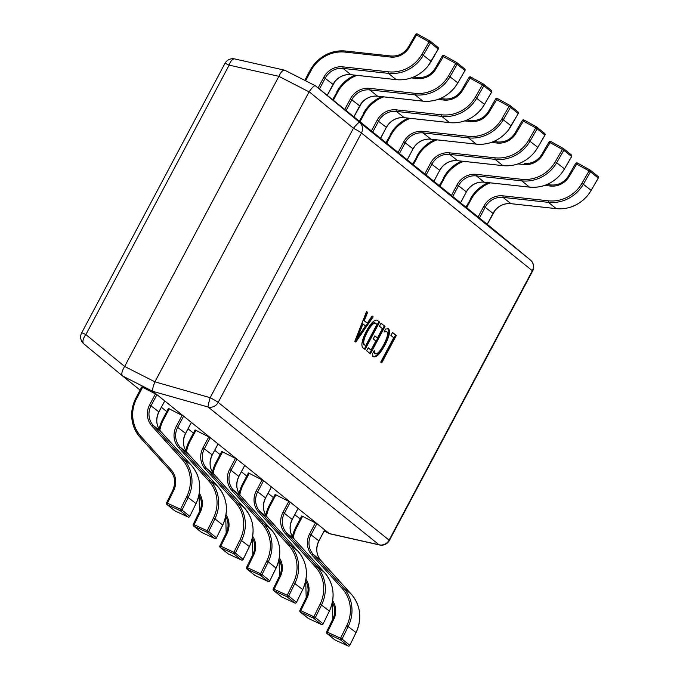 <?xml version="1.0" encoding="UTF-8"?>
<svg xmlns="http://www.w3.org/2000/svg" width="680" height="680" viewBox="0 0 680 680"><rect width="100%" height="100%" fill="white"/><g stroke="black" fill="none" stroke-linecap="round" stroke-linejoin="round"><path stroke-width="1.02" d="M386.903 331.755L384.081 331.993L385.688 328.984L388.637 328.856C390.507 331.287 389.257 336.719 384.888 345.168C380.01 354.017 376.184 357.867 373.405 356.719L372.257 354.238L374.212 350.557L375.258 353.863L374.247 353.311L375.003 353.702C377.162 354.475 380.086 351.441 383.784 344.599C387.217 338.053 388.254 333.778 386.903 331.755L384.591 331.041M388.254 328.601L387.88 328.474C389.75 330.905 388.501 336.337 384.132 344.777L384.888 345.168M376.865 320.067L379.627 322.074L365.041 349.495L362.967 347.828C360.817 345.584 361.904 340.094 366.24 331.355C371.178 322.575 374.977 318.937 377.629 320.458L377.221 320.203M354.824 341.258L366.546 311.525L367.616 312.392L364.267 320.679L367.31 323.127L372.096 316.004L373.175 316.872L355.81 342.057L354.824 341.258M379.466 326.238L381.063 323.229L385.007 326.409L370.421 353.829L366.656 350.795L368.262 347.786L371.034 350.03L375.836 340.995L373.243 338.903L374.841 335.894L377.442 337.986L382.415 328.618L379.466 326.238M390.932 335.486L392.53 332.477L396.296 335.512L381.718 362.933L380.732 362.142L393.712 337.722L390.932 335.486M329.23 533.545L379.024 544.774A8.891 4.156 -77.3 0 0 379.559 544.986L329.724 533.766L324.199 531.012L329.23 533.545L152.847 391.357L122.57 375.98L140.071 390.091M161.398 407.277L166.744 411.587M188.062 428.774L193.409 433.083M214.727 450.271L220.074 454.58M241.4 471.767L246.746 476.077M268.065 493.272L273.411 497.581M294.738 514.769L300.22 518.814M278.8 76.508L124.635 366.452L154.912 381.828L309.077 91.885L278.885 76.33C281.052 71.689 283.093 69.683 285.014 70.329L315.299 85.714L359.541 122.256L530.425 260.015A8.891 4.378 -50.3 0 1 530.442 260.032L530.442 260.032A8.891 4.378 -50.3 0 1 530.46 260.049M379.559 544.986A8.891 8.891 0 0 0 389.359 540.481A8.891 0.535 -152 0 0 389.079 540.149L532.338 270.716L361.445 132.957L218.186 402.39L389.079 540.149A8.891 8.475 128.9 0 1 379.024 544.774L208.131 407.014A8.891 0.68 -74.2 0 1 210.154 397.698L353.413 128.265L309.171 91.724C312.154 87.482 314.194 85.484 315.299 85.714L491.802 227.996M154.912 381.828L210.154 397.698A8.891 0.535 -152 0 1 218.186 402.39A8.891 8.475 -51.1 0 1 208.131 407.014L152.847 391.357M122.57 375.98L83.87 343.893A8.891 4.378 -50.3 0 1 83.853 343.885L83.853 343.885A8.891 4.378 -50.3 0 1 85.884 334.577L124.635 366.452M353.413 128.265A8.891 0.901 -50.4 0 1 359.541 122.256A8.891 8.475 -51.1 0 1 361.445 132.957A8.891 0.535 -152 0 0 353.413 128.265M278.885 76.33L229.143 65.144A8.891 4.156 -77.3 0 1 234.736 58.93L284.886 70.252M234.736 58.93L234.736 58.93A8.891 8.891 0 0 0 224.935 63.427A8.891 0.535 -152 0 1 229.143 65.144L85.884 334.577A8.891 0.535 -152 0 0 81.677 332.86L224.935 63.427M152.805 391.323C152.286 389.988 152.957 386.886 154.828 381.999M122.519 375.938C121.184 374.195 121.856 371.084 124.533 366.613M366.477 311.695L367.616 312.392M366.86 312.001L363.511 320.297L364.267 320.679M363.511 320.297L367.31 323.127M372.002 316.149L373.175 316.872M372.419 316.481L355.155 341.522M363.001 323.96L362.245 323.57L356.371 337.951L357.127 338.342L365.457 325.941L363.001 323.96L357.127 338.342M356.354 337.934L357.111 338.317M357.263 335.92L358.02 336.302M376.873 320.076L379.627 322.074M378.87 321.683L364.37 348.95M375.241 323.06C373.201 321.878 370.294 324.76 366.512 331.695C363.01 338.495 362.117 342.737 363.817 344.437L365.661 345.695L377.043 324.284L374.918 322.856M363.817 344.437L365.661 345.695M366.512 331.695L367.268 332.078C363.766 338.878 362.874 343.12 364.574 344.82M375.998 323.442C373.957 322.269 371.05 325.142 367.268 332.078M380.978 323.382L385.007 326.409M384.251 326.017L369.75 353.286M368.177 347.947L371.034 350.03M374.756 336.048L377.442 337.986M384.132 344.777C379.253 353.634 375.428 357.484 372.649 356.328M373.515 351.866L374.247 353.311M392.453 332.63L396.296 335.512M395.539 335.121L381.046 362.389M487.254 224.349L477.989 217.201M590.002 169.983L577.413 162.996L569.364 176.231A19.116 18.215 128.9 0 1 550.562 186.048L544.697 185.402M575.671 163.514A1.335 1.275 128.9 0 1 577.388 162.987L590.027 169.992L589.067 170.909L575.654 163.548M466.352 191.87L460.589 202.835L451.325 195.704M563.371 148.512A1.335 1.275 128.9 0 1 563.55 148.623A1.335 1.335 0 0 0 563.363 148.495L550.749 141.499L542.691 154.734A19.116 18.215 128.9 0 1 523.889 164.543L518.033 163.906M541.9 154.369L548.947 142.001A1.335 1.335 0 0 1 550.749 141.499L563.354 148.495L562.394 149.405L548.99 142.052M439.679 170.374L433.925 181.339L424.651 174.207M524.059 119.994A1.335 1.275 128.9 0 0 522.342 120.513L522.274 120.505A1.335 1.335 0 0 1 524.085 120.003L536.69 126.998L524.076 120.003L516.027 133.237A19.116 18.215 128.9 0 1 497.225 143.046L491.368 142.409M536.707 127.007A1.335 1.275 128.9 0 1 536.877 127.126A1.335 1.335 0 0 0 536.69 126.998L535.729 127.908L522.274 120.505L515.185 132.829L516.027 133.237M413.015 148.877L407.252 159.843L397.987 152.711M510 105.493L497.412 98.507L489.362 111.741A19.116 18.215 128.9 0 1 470.56 121.55L464.695 120.912M407.209 159.8L413.041 148.835A17.782 16.941 128.9 0 1 430.831 139.17L476.187 144.126A35.564 33.889 -51.1 0 0 511.164 125.868L518.254 113.543L510.485 107.287A1.335 1.275 128.9 0 0 510.042 105.51L509.056 106.411L495.652 99.05M386.35 127.381L380.587 138.346L371.322 131.206M483.335 83.997L470.747 77.01L462.689 90.245A19.116 18.215 128.9 0 1 443.887 100.053L438.031 99.416M469.004 77.52A1.335 1.275 128.9 0 1 470.721 76.993L483.352 84.005L482.392 84.915L468.988 77.554M353.914 116.858L344.649 109.709M456.671 62.492L444.074 55.505L436.024 68.74A19.116 18.215 128.9 0 1 417.223 78.557L411.366 77.911M435.225 68.383L442.272 56.006A1.335 1.335 0 0 1 444.083 55.514L456.688 62.501L455.727 63.418L442.315 56.057M327.25 95.361L319.438 89.046L325.261 78.081A17.782 16.941 -51.1 0 1 343.051 68.408L350.829 74.672L396.185 79.628L388.416 73.364L343.051 68.408L342.941 66.853L388.297 71.808A34.23 32.614 -51.1 0 0 421.966 54.239L429.054 41.922L416.449 34.918L409.36 47.243A19.116 18.215 128.9 0 1 390.558 57.052L345.194 52.105A34.23 32.614 -51.1 0 0 310.947 70.712L305.6 80.775M396.296 79.636L396.185 79.628A35.564 33.889 -51.1 0 0 431.162 61.378L438.252 49.053L430.482 42.789A1.335 1.275 128.9 0 0 430.041 41.021L417.409 34.008L416.449 34.918L415.65 34.561M415.667 34.527A1.335 1.275 128.9 0 1 417.384 34L430.015 41.004L429.054 41.922L430.482 42.789L423.394 55.114A35.564 33.889 128.9 0 1 388.416 73.364L388.297 71.808M332.699 600.806A19.116 18.215 128.9 0 1 333.701 619.446L327.462 632.196L340.561 638.265L340.298 639.71A1.335 1.275 -51.1 0 0 342.04 639.056L349.809 645.312L356.048 632.562A35.564 33.889 -51.1 0 0 351.228 594.09L321.011 560.66A17.782 16.941 128.9 0 1 318.886 540.872L324.692 529.95M301.81 515.958L316.948 523.642L324.717 529.907M333.701 619.446L332.817 619.115L326.578 631.865L327.462 632.196L327.19 633.641L335.01 639.931M356.023 632.612L349.784 645.362A1.335 1.275 -51.1 0 1 348.067 645.975L340.298 639.71L327.19 633.641A1.335 1.275 -51.1 0 1 326.935 633.488A1.335 1.335 0 0 1 326.578 631.865L326.621 631.915A1.335 1.275 -51.1 0 0 326.935 633.488L334.704 639.752A1.335 1.275 -51.1 0 0 334.959 639.906L348.126 646M306.025 579.309A19.116 18.215 128.9 0 1 307.037 597.95L300.789 610.7L313.897 616.769L313.625 618.213A1.335 1.275 -51.1 0 0 315.367 617.55L323.136 623.815L329.383 611.065A35.564 33.889 -51.1 0 0 324.564 572.594L294.346 539.163A17.782 16.941 128.9 0 1 292.213 519.375L298.027 508.453M275.137 494.454L290.275 502.146L298.044 508.41M307.037 597.95L306.153 597.61L299.905 610.368L300.789 610.7L300.526 612.144L308.346 618.435M329.358 611.116L323.111 623.866A1.335 1.275 -51.1 0 1 321.394 624.478L313.625 618.213L300.526 612.144A1.335 1.275 -51.1 0 1 300.271 611.991A1.335 1.335 0 0 1 299.905 610.368L299.948 610.419A1.335 1.275 -51.1 0 0 300.271 611.991L308.04 618.256A1.335 1.275 -51.1 0 0 308.295 618.409L321.453 624.504M279.361 557.804A19.116 18.215 128.9 0 1 280.364 576.444L274.125 589.203L287.232 595.263L286.96 596.717A1.335 1.275 -51.1 0 0 288.702 596.054L296.471 602.318L302.71 589.568A35.564 33.889 -51.1 0 0 297.891 551.097L267.673 517.667A17.782 16.941 128.9 0 1 265.548 497.879L271.354 486.956M248.472 472.957L263.611 480.649L271.379 486.914M280.364 576.444L279.488 576.113L273.241 588.871L274.125 589.203L273.853 590.648L281.673 596.938M281.375 596.76A1.335 1.335 0 0 0 281.648 596.929L294.754 602.99L286.96 596.717L273.853 590.648A1.335 1.275 -51.1 0 1 273.606 590.495A1.335 1.335 0 0 1 273.241 588.871L273.284 588.923A1.335 1.275 -51.1 0 0 273.606 590.495L281.375 596.76A1.335 1.275 -51.1 0 0 281.622 596.913L294.788 603.007M252.697 536.308A19.116 18.215 128.9 0 1 253.7 554.948L247.46 567.698L260.559 573.767L260.296 575.221A1.335 1.275 -51.1 0 0 262.029 574.558L269.807 580.822L276.046 568.072A35.564 33.889 -51.1 0 0 271.226 529.601L241.009 496.162A17.782 16.941 128.9 0 1 238.884 476.383L244.69 465.452M221.807 451.46L236.938 459.153L244.706 465.409M253.7 554.948L252.815 554.616L246.576 567.366L247.46 567.698L247.189 569.152L254.983 575.433L268.124 581.502M268.065 581.476L268.09 581.494A1.335 1.335 0 0 0 269.841 580.873L269.807 580.822A1.335 1.275 -51.1 0 1 268.065 581.476L260.296 575.221L247.189 569.152A1.335 1.275 -51.1 0 1 246.933 568.998L254.702 575.255A1.335 1.275 -51.1 0 0 254.957 575.416L268.065 581.476M226.024 514.811A19.116 18.215 128.9 0 1 227.035 533.452L220.787 546.202L233.894 552.27L233.623 553.715A1.335 1.275 -51.1 0 0 235.365 553.061L243.134 559.325L249.381 546.567A35.564 33.889 -51.1 0 0 244.553 508.104L214.344 474.665A17.782 16.941 128.9 0 1 212.211 454.877L218.017 443.955M195.135 429.964L210.273 437.648L218.042 443.912M227.035 533.452L226.151 533.12L219.903 545.87L220.787 546.202L220.516 547.655L228.344 553.937M228.038 553.758A1.335 1.335 0 0 0 228.31 553.928L241.417 559.997L233.623 553.715L220.516 547.655A1.335 1.275 -51.1 0 1 220.269 547.494A1.335 1.335 0 0 1 219.903 545.87L219.946 545.921A1.335 1.275 -51.1 0 0 220.269 547.494L228.038 553.758A1.335 1.275 -51.1 0 0 228.284 553.919L241.451 560.005M199.359 493.315A19.116 18.215 128.9 0 1 200.362 511.955L194.123 524.705L207.23 530.774L206.958 532.219A1.335 1.275 -51.1 0 0 208.701 531.564L216.469 537.829L222.708 525.071A35.564 33.889 -51.1 0 0 217.889 486.6L187.671 453.169A17.782 16.941 128.9 0 1 185.546 433.381L191.352 422.458M168.47 408.467L183.608 416.151L191.377 422.416M200.362 511.955L199.487 511.623L193.239 524.373L194.123 524.705L193.851 526.159L201.645 532.432L214.786 538.509M216.444 537.863A1.335 1.275 -51.1 0 1 214.727 538.483L206.958 532.219L193.851 526.159A1.335 1.275 -51.1 0 1 193.596 525.997A1.335 1.335 0 0 1 193.239 524.373L193.281 524.424A1.335 1.275 -51.1 0 0 193.596 525.997L201.365 532.262A1.335 1.275 -51.1 0 0 201.62 532.414L214.752 538.5A1.335 1.335 0 0 0 216.512 537.88L216.469 537.829A1.335 1.275 -51.1 0 1 216.444 537.863L222.751 525.121L214.94 518.806L208.701 531.564L207.23 530.774L213.469 518.024A34.23 32.614 -51.1 0 0 208.828 480.989L178.611 447.559A19.116 18.215 128.9 0 1 176.324 426.292L182.155 415.327M141.805 386.971L142.621 387.286L136.791 398.259A34.23 32.614 -51.1 0 0 140.887 436.348L171.105 469.778A19.116 18.215 128.9 0 1 173.697 490.458L167.45 503.208L180.557 509.277L180.293 510.723A1.335 1.275 -51.1 0 0 182.01 510.102L189.796 516.324L196.044 503.574A35.564 33.889 -51.1 0 0 191.225 465.103L161.007 431.673A17.782 16.941 128.9 0 1 158.874 411.885L164.688 400.962M142.621 387.286L156.935 394.655L164.704 400.92M173.697 490.458L172.814 490.127L166.575 502.877L167.45 503.208L167.186 504.654L175.006 510.943M196.019 503.625L189.771 516.375A1.335 1.275 -51.1 0 1 188.062 516.987L180.293 510.723L167.186 504.654A1.335 1.275 -51.1 0 1 166.931 504.5A1.335 1.335 0 0 1 166.575 502.877L166.608 502.928A1.335 1.275 -51.1 0 0 166.931 504.5L174.701 510.765A1.335 1.275 -51.1 0 0 174.956 510.918L188.113 517.012M389.359 540.481L532.619 271.048A8.891 8.891 0 0 0 530.442 260.032L491.776 227.978M491.793 227.987L530.442 260.032A8.891 8.475 128.9 0 1 532.338 270.716A8.891 0.535 -152 0 1 532.619 271.048M597.813 176.273A1.335 1.275 128.9 0 1 598.264 178.041L590.486 171.776L583.398 184.101A35.564 33.889 128.9 0 1 548.42 202.351L503.064 197.395A17.782 16.941 -51.1 0 0 485.273 207.069L479.442 218.033M590.044 170.008A1.335 1.275 128.9 0 1 590.486 171.776L589.067 170.909L581.969 183.226L591.167 190.366L598.307 178.092A1.335 1.335 0 0 0 597.983 176.383L590.215 170.119A1.335 1.335 0 0 0 590.027 170M478.116 216.963L483.82 206.236A19.116 18.215 128.9 0 1 502.945 195.84L548.301 200.795A34.23 32.614 -51.1 0 0 581.969 183.226M487.212 224.298L493.042 213.333A17.782 16.941 128.9 0 1 510.833 203.66L556.189 208.615L548.42 202.351L548.301 200.795M556.299 208.624L556.189 208.615A35.564 33.889 -51.1 0 0 591.167 190.366L598.238 178.075M546.941 184.543L550.962 184.986M510.943 203.677L503.064 197.395L502.945 195.84M470.16 199.333A35.564 33.889 128.9 0 1 488.367 182.639M490.382 182.861A34.23 32.614 -51.1 0 0 470.951 199.699L466.675 207.748M493.017 213.375L483.82 206.236M470.135 199.376L470.951 199.699M551.072 184.994L550.562 186.048M568.565 175.873L569.364 176.231M591.149 190.4L587.877 195.27C579.224 205.224 568.684 209.678 556.24 208.641L510.884 203.685C504.662 203.158 499.366 205.419 494.998 210.477L487.254 224.332M571.14 154.768A1.335 1.275 128.9 0 1 571.591 156.544L563.822 150.28L556.733 162.605A35.564 33.889 128.9 0 1 521.755 180.855L476.391 175.899A17.782 16.941 -51.1 0 0 458.6 185.572L452.769 196.537M563.55 148.623A1.335 1.275 128.9 0 1 563.822 150.28L562.394 149.405L555.305 161.73L564.502 168.869L571.634 156.587A1.335 1.335 0 0 0 571.319 154.887L563.55 148.623M451.452 195.466L457.156 184.739A19.116 18.215 128.9 0 1 476.281 174.344L521.637 179.299A34.23 32.614 -51.1 0 0 555.305 161.73M460.538 202.802L466.369 191.837A17.782 16.941 128.9 0 1 484.16 182.163L529.524 187.119L521.755 180.855L521.637 179.299M529.635 187.127L529.524 187.119A35.564 33.889 -51.1 0 0 564.502 168.869L571.574 156.578M484.279 182.18L476.391 175.899L476.281 174.344M443.488 177.837A35.564 33.889 128.9 0 1 461.694 161.143M463.709 161.364A34.23 32.614 -51.1 0 0 444.287 178.202L440.011 186.244M564.485 168.904L561.212 173.774C552.56 183.727 542.011 188.181 529.575 187.144L484.219 182.189C477.998 181.654 472.702 183.923 468.325 188.972L466.412 191.879L457.156 184.739M443.471 177.88L444.287 178.202M542.691 154.734L541.85 154.326C537.642 160.897 531.811 163.948 524.356 163.472L523.889 164.543M549.006 142.018A1.335 1.275 128.9 0 1 550.723 141.491M544.476 133.272A1.335 1.275 128.9 0 1 544.927 135.048L537.158 128.783L530.068 141.108A35.564 33.889 128.9 0 1 495.083 159.358L449.726 154.403A17.782 16.941 -51.1 0 0 431.936 164.067L426.105 175.041M536.877 127.126A1.335 1.275 128.9 0 1 537.158 128.783L535.729 127.908L528.64 140.233L537.837 147.364L544.969 135.09A1.335 1.335 0 0 0 544.646 133.391L536.877 127.126M424.779 173.969L430.482 163.243A19.116 18.215 128.9 0 1 449.608 152.847L494.972 157.803A34.23 32.614 -51.1 0 0 528.64 140.233M433.874 181.296L439.705 170.331A17.782 16.941 128.9 0 1 457.495 160.667L502.851 165.623L495.083 159.358L494.972 157.803M502.971 165.631L502.851 165.623A35.564 33.889 -51.1 0 0 537.837 147.364L544.901 135.082M493.603 141.55L497.624 141.984M457.606 160.675L449.726 154.403L449.608 152.847M416.823 156.34A35.564 33.889 128.9 0 1 435.03 139.647M437.044 139.868A34.23 32.614 -51.1 0 0 417.622 156.706L413.346 164.747M537.812 147.398L534.548 152.269C525.895 162.231 515.346 166.685 502.911 165.648L457.546 160.692C451.333 160.157 446.029 162.418 441.66 167.475L439.748 170.382L430.482 163.243M416.798 156.383L417.622 156.706M497.743 142.001L497.225 143.046M515.227 132.872L515.185 132.829C510.977 139.4 505.138 142.452 497.683 141.976L493.637 141.533M517.812 111.775A1.335 1.275 128.9 0 1 518.254 113.543L518.304 113.594A1.335 1.335 0 0 0 517.981 111.894L510.212 105.629A1.335 1.335 0 0 0 510.025 105.502L497.412 98.507A1.335 1.335 0 0 0 495.61 99.008L488.521 111.325L489.362 111.741M398.115 152.473L403.818 141.746A19.116 18.215 128.9 0 1 422.943 131.351L468.299 136.306A34.23 32.614 -51.1 0 0 501.967 118.736L509.056 106.411L510.485 107.287L503.396 119.603A35.564 33.889 128.9 0 1 468.418 137.862L423.062 132.906A17.782 16.941 -51.1 0 0 405.272 142.57L399.44 153.535M511.147 125.902L501.967 118.736M476.298 144.135L468.418 137.862L468.299 136.306M466.939 120.054L470.96 120.487M430.942 139.179L423.062 132.906L422.943 131.351M390.15 134.844A35.564 33.889 128.9 0 1 408.365 118.15M410.372 118.371A34.23 32.614 -51.1 0 0 390.949 135.209L386.673 143.25M518.236 113.585L507.875 130.772C499.222 140.726 488.673 145.189 476.238 144.143L430.882 139.196C424.66 138.66 419.365 140.921 414.995 145.979L413.083 148.886L403.818 141.746M390.133 134.886L390.949 135.209M471.07 120.505L470.56 121.55M488.563 111.376L488.521 111.325C484.304 117.904 478.473 120.955 471.019 120.479L466.973 120.037M495.669 99.016A1.335 1.275 128.9 0 1 497.386 98.498M491.138 90.278A1.335 1.275 128.9 0 1 491.589 92.047L483.82 85.782L476.731 98.107A35.564 33.889 128.9 0 1 441.754 116.365L396.389 111.409A17.782 16.941 -51.1 0 0 378.599 121.074L372.767 132.039M483.369 84.014A1.335 1.275 128.9 0 1 483.82 85.782L482.392 84.915L475.303 97.24L484.5 104.371L491.631 92.097A1.335 1.335 0 0 0 491.317 90.397L483.548 84.133A1.335 1.335 0 0 0 483.361 84.005M371.442 130.976L377.153 120.241A19.116 18.215 128.9 0 1 396.278 109.854L441.635 114.801A34.23 32.614 -51.1 0 0 475.303 97.24M380.536 138.304L386.368 127.338A17.782 16.941 128.9 0 1 404.158 117.674L449.522 122.621L441.754 116.365L441.635 114.801M449.633 122.638L449.522 122.621A35.564 33.889 -51.1 0 0 484.5 104.371L491.572 92.081M440.266 98.549L444.295 98.991M404.269 117.682L396.389 111.409L396.278 109.854M363.486 113.347A35.564 33.889 128.9 0 1 381.692 96.645M383.707 96.866A34.23 32.614 -51.1 0 0 364.284 113.713L360.009 121.754M484.483 104.405L481.21 109.276C472.558 119.23 462.009 123.692 449.573 122.646L404.217 117.691C397.995 117.164 392.7 119.425 388.322 124.482L386.41 127.389L377.153 120.241M363.46 113.39L364.284 113.713M444.406 99.008L443.887 100.053M461.89 89.879L462.689 90.245M464.474 68.782A1.335 1.275 128.9 0 1 464.925 70.55L457.156 64.285L450.067 76.61A35.564 33.889 128.9 0 1 415.08 94.86L369.725 89.913A17.782 16.941 -51.1 0 0 351.934 99.578L346.103 110.543M456.705 62.517A1.335 1.275 128.9 0 1 457.156 64.285L455.727 63.418L448.638 75.743L457.835 82.875L464.967 70.601A1.335 1.335 0 0 0 464.644 68.892L456.875 62.628A1.335 1.335 0 0 0 456.688 62.509M344.777 109.471L350.48 98.745A19.116 18.215 128.9 0 1 369.605 88.349L414.97 93.304A34.23 32.614 -51.1 0 0 448.638 75.743M353.872 116.807L359.703 105.842A17.782 16.941 128.9 0 1 377.493 96.169L422.85 101.124L415.08 94.86L414.97 93.304M422.969 101.141L422.85 101.124A35.564 33.889 -51.1 0 0 457.835 82.875L464.899 70.584M413.601 77.053L417.622 77.495M377.604 96.186L369.725 89.913L369.605 88.349M336.821 91.843A35.564 33.889 128.9 0 1 355.028 75.148M357.043 75.37A34.23 32.614 -51.1 0 0 337.62 92.208L333.336 100.257M359.677 105.884L350.48 98.745M336.796 91.885L337.62 92.208M417.732 77.503L417.223 78.557M413.635 77.044L417.681 77.486C425.136 77.953 430.975 74.902 435.183 68.332L436.024 68.74M442.34 56.023A1.335 1.275 128.9 0 1 444.048 55.497M457.81 82.909L454.546 87.779C445.885 97.733 435.344 102.187 422.909 101.15L377.545 96.195C371.331 95.667 366.027 97.928 361.658 102.986L353.923 116.841M437.81 47.277A1.335 1.275 128.9 0 1 438.252 49.053L438.294 49.105A1.335 1.335 0 0 0 437.979 47.396L430.21 41.132A1.335 1.335 0 0 0 430.024 41.012M431.146 61.413L421.966 54.239M310.131 70.388L314.032 64.388C322.685 54.442 333.225 49.989 345.652 51.034L390.957 55.998M310.148 70.346A35.564 33.889 128.9 0 1 345.593 51.042M318.113 87.975L323.816 77.248A19.116 18.215 128.9 0 1 342.941 66.853M327.207 95.31L333.038 84.346A17.782 16.941 128.9 0 1 350.829 74.672L396.236 79.653C408.671 80.691 419.22 76.236 427.873 66.283L438.235 49.087M333.013 84.388L323.816 77.248M304.767 80.35L310.089 70.337L310.947 70.712M391.068 56.006L345.652 51.034L345.194 52.105M408.561 46.886L408.519 46.835C404.302 53.405 398.471 56.457 391.017 55.981L390.558 57.052M417.409 34.008A1.335 1.335 0 0 0 415.607 34.51L408.519 46.835L409.36 47.243M350.94 74.689L350.88 74.698C344.658 74.171 339.363 76.432 334.985 81.49L327.25 95.344M346.808 625.506L356.091 632.612C362.236 618.163 360.613 605.327 351.245 594.108L343.459 587.826A35.564 33.889 128.9 0 1 348.279 626.297L342.04 639.056L340.561 638.265L346.808 625.506A34.23 32.614 -51.1 0 0 342.168 588.481L311.95 555.05A19.116 18.215 128.9 0 1 309.663 533.783L315.495 522.81M332.885 619.115A17.782 16.941 -51.1 0 0 332.375 602.539M316.948 523.642L311.117 534.608A17.782 16.941 -51.1 0 0 313.242 554.395L321.028 560.668L351.245 594.108M311.95 555.05L313.242 554.395L343.459 587.826L342.168 588.481M292.459 536.596A35.564 33.889 128.9 0 1 295.978 526.923L301.767 515.908M309.663 533.783L318.928 540.923L324.76 529.958M302.625 516.281L296.795 527.246A34.23 32.614 -51.1 0 0 293.19 537.718M318.861 540.914L318.928 540.923C315.537 548.352 316.234 554.939 321.028 560.668L321.036 560.685M296.795 527.246L295.936 526.873L292.425 536.537M332.375 602.548L332.86 619.165M334.704 639.752A1.335 1.335 0 0 0 334.985 639.923L348.092 645.991A1.335 1.335 0 0 0 349.851 645.362L349.809 645.312A1.335 1.275 -51.1 0 1 349.784 645.354M320.144 604.01L329.426 611.116C335.563 596.666 333.948 583.831 324.572 572.611L316.795 566.329A35.564 33.889 128.9 0 1 321.615 604.8L315.367 617.55L313.897 616.769L320.144 604.01A34.23 32.614 -51.1 0 0 315.503 566.984L285.286 533.553A19.116 18.215 128.9 0 1 282.999 512.278L288.83 501.313M306.221 597.618A17.782 16.941 -51.1 0 0 305.711 581.043L306.195 597.66M290.275 502.146L284.444 513.111A17.782 16.941 -51.1 0 0 286.577 532.899L294.346 539.163L324.572 572.611M285.286 533.553L286.577 532.899L316.795 566.329L315.503 566.984M265.795 515.1A35.564 33.889 128.9 0 1 269.305 505.418L275.094 494.411M282.999 512.278L292.255 519.427L298.087 508.462M275.961 494.776L270.13 505.741A34.23 32.614 -51.1 0 0 266.517 516.222M292.196 519.418L292.255 519.427C288.864 526.856 289.57 533.443 294.355 539.172L294.372 539.189M270.13 505.741L269.263 505.376L265.752 515.04M308.04 618.256A1.335 1.335 0 0 0 308.312 618.426L321.419 624.495A1.335 1.335 0 0 0 323.178 623.866L323.136 623.815A1.335 1.275 -51.1 0 1 323.119 623.858M302.694 589.619L296.514 602.369A1.335 1.335 0 0 1 294.754 602.99A1.335 1.275 -51.1 0 0 296.446 602.361L296.471 602.318A1.335 1.275 -51.1 0 1 296.446 602.361M293.471 582.513L302.753 589.619C308.899 575.169 307.284 562.326 297.908 551.115L290.122 544.833A35.564 33.889 128.9 0 1 294.942 583.304L288.702 596.054L287.232 595.263L293.471 582.513A34.23 32.614 -51.1 0 0 288.83 545.487L258.621 512.057A19.116 18.215 128.9 0 1 256.326 490.781L262.157 479.817M279.548 576.113A17.782 16.941 -51.1 0 0 279.038 559.546L279.523 576.164M263.611 480.649L257.779 491.614A17.782 16.941 -51.1 0 0 259.904 511.402L267.69 517.675L297.916 551.123M258.621 512.057L259.904 511.402L290.122 544.833L288.83 545.487M239.122 493.603A35.564 33.889 128.9 0 1 242.641 483.922L248.429 472.906M256.326 490.781L265.591 497.93L271.422 486.956M249.297 473.28L243.465 484.245A34.23 32.614 -51.1 0 0 239.853 494.725M265.523 497.921L265.591 497.93C262.2 505.359 262.897 511.946 267.69 517.675M243.465 484.245L242.599 483.871L239.088 493.544M236.938 459.153L231.115 470.118A17.782 16.941 -51.1 0 0 233.24 489.897L263.457 523.337A35.564 33.889 128.9 0 1 268.277 561.808L276.089 568.123L269.781 580.873M266.806 561.017L268.277 561.808L262.029 574.558L260.559 573.767L266.806 561.017A34.23 32.614 -51.1 0 0 262.166 523.991L231.948 490.552A19.116 18.215 128.9 0 1 229.661 469.285L235.493 458.32M252.883 554.616A17.782 16.941 -51.1 0 0 252.374 538.05L252.858 554.667M262.166 523.991L263.457 523.337L271.226 529.601C280.611 540.829 282.234 553.664 276.089 568.123L276.021 568.115M231.948 490.552L233.24 489.897L241.009 496.162L271.252 529.626M212.457 472.107A35.564 33.889 128.9 0 1 215.976 462.425L221.765 451.41M229.661 469.285L238.926 476.425L244.749 465.46M222.624 451.784L216.793 462.748A34.23 32.614 -51.1 0 0 213.189 473.221M238.858 476.416L238.926 476.425C235.526 483.863 236.232 490.442 241.026 496.179M216.793 462.748L215.934 462.375L212.415 472.039M246.619 567.417A1.335 1.275 -51.1 0 0 246.933 568.998A1.335 1.335 0 0 1 246.576 567.366L246.619 567.417M249.356 546.618L243.176 559.376A1.335 1.335 0 0 1 241.417 559.997A1.335 1.275 -51.1 0 0 243.117 559.368L243.134 559.325A1.335 1.275 -51.1 0 1 243.117 559.368M240.142 539.52L249.424 546.618C255.561 532.168 253.946 519.333 244.571 508.113L236.784 501.84A35.564 33.889 128.9 0 1 241.612 540.311L235.365 553.061L233.894 552.27L240.142 539.52A34.23 32.614 -51.1 0 0 235.501 502.494L205.283 469.055A19.116 18.215 128.9 0 1 202.997 447.788L208.819 436.823M226.219 533.12A17.782 16.941 -51.1 0 0 225.709 516.545L226.194 533.171M210.273 437.648L204.442 448.621A17.782 16.941 -51.1 0 0 206.576 468.401L214.344 474.665L244.571 508.113M205.283 469.055L206.576 468.401L236.784 501.84L235.501 502.494M185.793 450.611A35.564 33.889 128.9 0 1 189.304 440.929L195.092 429.913M202.997 447.788L212.254 454.929L218.084 443.963M195.959 430.287L190.128 441.252A34.23 32.614 -51.1 0 0 186.516 451.724M212.194 454.92L212.254 454.929C208.862 462.366 209.559 468.945 214.353 474.683M190.128 441.252L189.261 440.878L185.75 450.542M199.546 511.623A17.782 16.941 -51.1 0 0 199.036 495.048L199.52 511.675M183.608 416.151L177.778 427.116A17.782 16.941 -51.1 0 0 179.903 446.904L210.12 480.344L217.906 486.616C227.281 497.837 228.897 510.671 222.751 525.121L222.683 525.121M208.828 480.989L210.12 480.344A35.564 33.889 128.9 0 1 214.94 518.806L213.469 518.024M178.611 447.559L179.903 446.904L187.671 453.169L217.906 486.616M159.12 429.114A35.564 33.889 128.9 0 1 162.639 419.433L168.428 408.416M176.324 426.292L185.589 433.432L191.42 422.467M169.286 408.791L163.455 419.755A34.23 32.614 -51.1 0 0 159.851 430.227M185.521 433.423L185.589 433.432C182.197 440.869 182.894 447.448 187.689 453.186M163.455 419.755L162.596 419.381L159.086 429.046M186.804 496.519L196.087 503.625C202.224 489.175 200.608 476.34 191.233 465.12L183.456 458.838A35.564 33.889 128.9 0 1 188.275 497.31L182.028 510.068A1.335 1.275 -51.1 0 0 182.028 510.068L180.557 509.277L186.804 496.519A34.23 32.614 -51.1 0 0 182.163 459.493L151.946 426.062A19.116 18.215 128.9 0 1 149.659 404.787L155.49 393.822M172.881 490.127A17.782 16.941 -51.1 0 0 170.442 470.942L170.442 470.942C175.083 476.45 175.882 482.851 172.814 490.127L172.856 490.178M170.417 470.909L140.216 437.495A35.564 33.889 128.9 0 1 135.975 397.936L141.763 386.92M156.935 394.655L151.105 405.62A17.782 16.941 -51.1 0 0 153.238 425.408L161.024 431.681L191.233 465.12M151.946 426.062L153.238 425.408L183.456 458.838L182.163 459.493M149.659 404.787L158.916 411.935L164.747 400.971M158.856 411.927L158.916 411.935C155.524 419.365 156.23 425.952 161.024 431.681L161.032 431.698M136.791 398.259L135.932 397.885C129.132 412.649 130.56 425.85 140.216 437.495L170.433 470.925L171.105 469.778M140.887 436.348L140.216 437.495M174.701 510.765A1.335 1.335 0 0 0 174.981 510.935L188.079 517.004A1.335 1.335 0 0 0 189.839 516.375L189.796 516.324A1.335 1.275 -51.1 0 1 189.78 516.366M299.055 518.236L300.212 518.823M81.677 332.86A8.891 8.891 0 0 0 83.853 343.885L122.502 375.921M488.265 182.631L474.037 193.375L465.936 207.145M546.975 184.526L551.021 184.969C558.476 185.444 564.315 182.393 568.523 175.822L575.611 163.498A1.335 1.335 0 0 1 577.413 162.996M461.601 161.135L447.363 171.879L439.271 185.648M434.928 139.638L420.699 150.382L412.599 164.152M408.263 118.133L394.034 128.877L385.934 142.656M381.591 96.636L367.361 107.38L359.261 121.15M440.3 98.541L444.346 98.983C451.809 99.45 457.64 96.407 461.848 89.828L468.937 77.503A1.335 1.335 0 0 1 470.747 77.01M354.926 75.14L340.697 85.884L332.596 99.654"/></g></svg>
